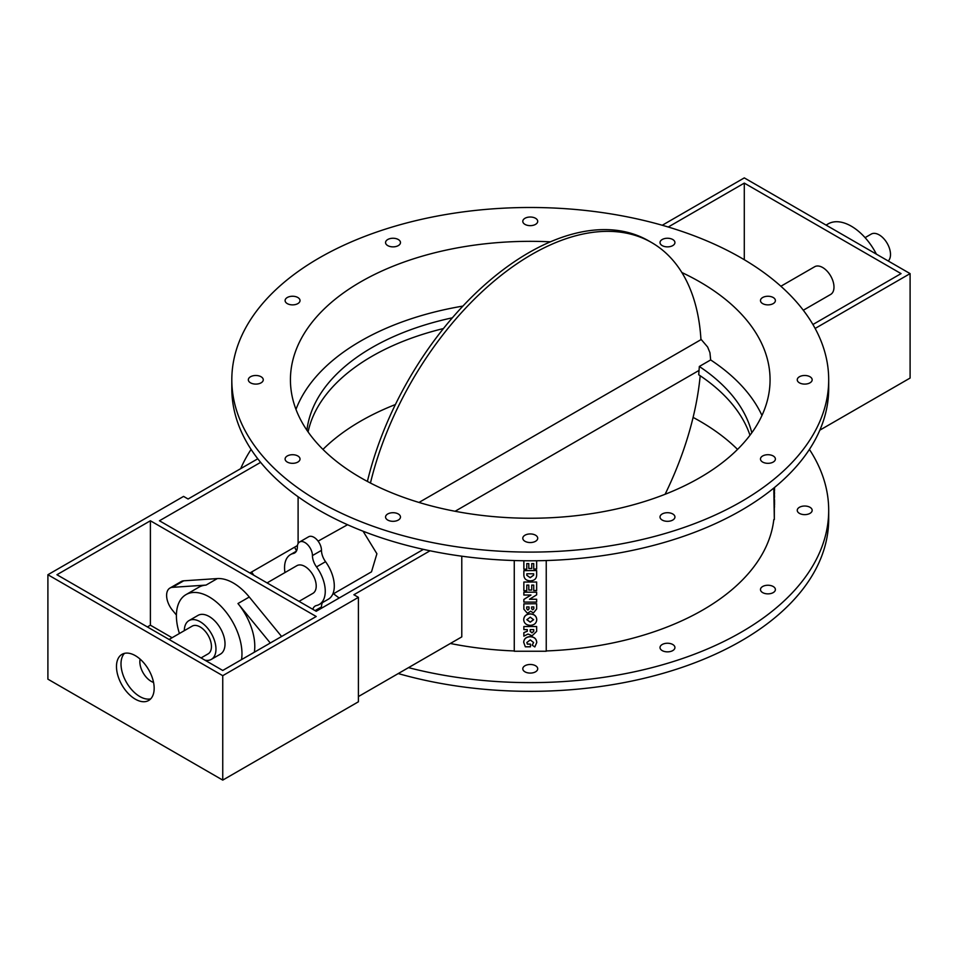 <?xml version="1.0" encoding="UTF-8"?>
<svg xmlns="http://www.w3.org/2000/svg" width="958" height="958" viewBox="0 0 958 958"><rect width="100%" height="100%" fill="white"/><g stroke="black" fill="none" stroke-linecap="round" stroke-linejoin="round"><path stroke-width="1.44" d="M774.327 500.399L774.327 497.094M774.327 493.55L774.543 497.094M774.327 490.544L774.543 493.55M774.543 487.466L774.543 490.544M774.327 505.034L774.543 507.022M774.543 499.825L774.543 505.034M774.327 487.634L774.327 519.559L773.801 488.065M531.63 606.929L533.81 606.929L533.81 608.809L532.744 609.803L531.63 608.809L531.63 606.929L531.63 608.689L532.744 609.803M532.744 609.683L533.81 608.689L533.81 606.929M526.684 606.929L529.044 606.929L529.044 608.809L527.906 610.09L526.684 608.809L526.684 606.929L526.684 608.689L527.906 610.09M527.906 609.971L529.044 608.689L529.044 606.929M523.858 603.851L536.648 603.72L523.858 603.851L523.858 609.192L527.427 613.312L530.672 611.204L533.426 612.976L536.648 608.977L536.648 603.851M533.726 590.427L533.726 585.11L533.726 590.547L536.648 590.547L536.648 582.021L523.858 582.021L523.858 590.703L526.78 590.703L526.78 585.11L528.804 585.11L528.804 590.044L531.726 590.044L531.726 585.11L533.726 585.11M531.726 585.11L531.726 589.924M528.804 589.924L528.804 585.11M526.78 585.11L526.78 590.583M536.648 582.021L523.858 582.021M526.84 573.77L533.654 573.77L533.654 575.183L530.217 577.71L526.84 575.339L526.84 573.77L526.84 575.219L530.217 577.71M530.217 577.578L533.654 575.063L533.654 573.77M523.858 570.669L536.648 570.549L523.858 570.669L523.858 575.147C524.062 578.764 526.205 580.668 530.265 580.859C534.313 580.68 536.444 578.812 536.648 575.243L536.648 570.669M533.726 568.908L533.726 563.603L533.726 569.04L536.648 569.04L536.648 560.753M528.804 568.405L528.804 563.603L528.804 568.525L531.726 568.525L531.726 563.603L533.726 563.603M531.726 563.603L531.726 568.405M523.858 560.753L523.858 569.184L526.78 569.184L526.78 563.603L528.804 563.603M526.78 563.603L526.78 569.064M523.858 599.457L523.858 602.091L536.648 602.091L536.648 599.265L529.499 599.265L536.648 594.846L536.648 592.188L523.858 592.188L523.858 595.038L530.971 595.038L523.858 599.457L530.768 595.038M536.648 592.188L523.858 592.188M529.69 599.145L536.648 599.265M526.864 619.598L530.241 622.185L526.864 619.718L530.241 617.156L533.594 619.718L530.241 622.185M530.241 622.065L533.594 619.598M523.703 619.67L523.703 619.551C523.99 616.018 526.182 614.114 530.265 613.862C534.313 614.114 536.468 616.018 536.755 619.551L536.755 619.67C536.468 616.138 534.313 614.246 530.265 613.982C526.182 614.246 523.99 616.138 523.703 619.67C524.002 623.203 526.193 625.107 530.265 625.358C534.301 625.107 536.468 623.203 536.755 619.67M533.726 631.262L533.726 629.61L533.726 631.382L531.989 632.843L530.217 631.382L530.217 629.61L530.217 631.262L531.989 632.723L533.726 631.262M530.217 629.61L533.726 629.61M523.858 632.639L527.307 631.13L527.307 629.61L527.307 631.25L523.858 632.639L523.858 636.148L528.026 634.04L532.097 635.801L536.648 631.382L536.648 626.52L523.858 626.52L523.858 629.61L527.307 629.61M536.648 626.52L523.858 626.52M526.864 642.435L527.355 644.004L530.481 644.135L527.355 644.135L526.864 642.555L530.241 639.896L533.594 642.531L532.205 645.189L534.827 646.949L536.755 642.543C536.456 638.914 534.277 636.974 530.241 636.723C526.182 636.974 524.002 638.854 523.703 642.327L525.331 646.806L530.481 646.806L530.481 644.135M530.241 636.723L530.241 636.603C526.182 636.854 524.002 638.723 523.703 642.207L523.703 642.327M530.241 636.603C534.277 636.854 536.456 638.794 536.755 642.423L536.755 642.543M533.594 642.399L532.205 645.189M546.24 560.55L546.24 651.248L514.266 651.248L514.266 560.55M828.694 379.787L828.694 388.493A298.441 172.296 180 0 1 530.253 560.789A298.441 172.296 180 0 1 231.812 388.493L231.812 379.787A298.441 172.296 0 0 0 530.253 552.095A298.441 172.296 0 0 0 828.694 379.787A298.441 172.296 0 0 0 741.276 257.953A298.441 172.296 0 0 0 416.047 220.603A298.441 172.296 0 0 0 231.812 379.787M251.092 449.41A298.441 172.296 0 0 0 240.674 468.654M251.583 572.01A298.441 172.296 0 0 0 253.81 575.255M408.503 667.642A298.441 172.296 0 0 0 828.694 510.327A298.441 172.296 0 0 0 809.414 449.41M546.24 650.949A244.074 140.922 0 0 0 773.801 519.559M294.645 547.15A244.074 140.922 0 0 0 296.513 550.922M333.54 593.756A244.074 140.922 0 0 0 339.18 598.02M450.356 643.489A244.074 140.922 0 0 0 514.266 650.949M769.873 585.398A7.46 4.311 180 0 1 775.393 589.553A7.46 4.311 180 0 1 767.933 593.864A7.46 4.311 180 0 1 760.472 589.553A7.46 4.311 180 0 1 769.873 585.398M802.78 506.171A7.46 4.311 180 0 1 812.168 510.327A7.46 4.311 180 0 1 804.708 514.638A7.46 4.311 180 0 1 797.248 510.327A7.46 4.311 180 0 1 802.78 506.171M537.462 667.666A7.46 4.311 180 0 1 537.713 668.792A7.46 4.311 180 0 1 530.253 673.091A7.46 4.311 180 0 1 522.793 668.792A7.46 4.311 180 0 1 529.271 664.517A7.46 4.311 180 0 1 537.462 667.666M672.755 644.506A7.46 4.311 180 0 1 674.935 647.56A7.46 4.311 180 0 1 667.475 651.859A7.46 4.311 180 0 1 660.014 647.56A7.46 4.311 180 0 1 664.624 643.572A7.46 4.311 180 0 1 672.755 644.506M367.393 481.431A239.811 138.455 -60 0 1 648.65 240.853L651.668 242.59A239.811 138.455 120 0 0 370.447 483.024M418.993 502.447L700.957 339.659A239.811 138.455 120 0 0 651.668 242.59M665.091 494.292A239.811 138.455 120 0 0 700.19 375.752M140.107 659.128A15.987 9.233 -120 0 0 153.555 682.419M430.022 550.79L353.885 594.738L358.412 597.349L222.747 675.677L222.747 780.111L47.9 679.162L47.9 574.728L183.565 496.4L188.079 499.01L257.774 458.786M150.394 520.769L316.212 616.497L222.747 670.456L56.941 574.728L150.394 520.769L150.394 625.203L172.093 637.729M147.388 626.939L150.394 625.203M358.412 597.349L358.412 701.783L222.747 780.111M780.878 286.25L814.683 266.731A15.987 9.233 60 0 1 830.67 275.964A15.987 9.233 60 0 1 830.67 294.429L803.295 310.236M865.086 237.632L871.205 234.099A15.987 9.233 60 0 1 886.605 242.362A15.987 9.233 60 0 1 888.246 260.995M443.434 328.558A223.825 129.222 0 0 0 308.093 431.926M306.931 430.25A223.825 129.222 180 0 1 452.356 317.816M295.974 409.377A239.811 138.455 180 0 1 462.93 306.081M681.856 272.515A239.811 138.455 180 0 1 770.064 379.787A239.811 138.455 180 0 1 622.029 507.704A239.811 138.455 180 0 1 360.675 477.695A239.811 138.455 180 0 1 290.43 379.787A239.811 138.455 180 0 1 550.419 241.823M700.933 339.168L707.627 347L709.95 352.724L710.656 359.933A239.811 138.455 180 0 1 761.969 415.473M737.54 449.41A239.811 138.455 0 0 0 693.101 417.401M395.403 404.539A239.811 138.455 0 0 0 322.954 449.41M826.047 225.094L828.131 223.897A46.367 26.764 60 0 1 876.402 254.169M812.911 324.511L901.059 273.617L744.294 183.11L744.294 259.714M744.294 183.11L668.253 227.01M819.82 430.166L910.1 378.051L910.1 273.617L815.126 328.45M910.1 273.617L744.294 177.889L662.253 225.262M241.536 659.607A46.367 26.764 -120 0 0 209.191 596.918A46.367 26.764 -120 0 0 186.008 594.619L198.821 587.23A46.367 26.764 60 0 1 206.03 585.099L172.404 587.338A15.987 9.233 -120 0 0 169.913 588.08L181.218 581.554A15.987 9.233 60 0 1 183.708 580.811L217.334 578.572A46.367 26.764 60 0 1 233.309 582.991A46.367 26.764 60 0 1 249.272 597.014L281.592 636.483M222.747 675.677L47.9 574.728M260.624 462.355L159.447 520.769L316.212 611.276L423.424 549.377M749.982 435.255A223.825 129.222 0 0 0 698.717 374.77L699.328 366.471A223.825 129.222 180 0 1 751.802 432.788M710.656 359.933L699.328 366.471M186.008 594.619A46.367 26.764 -120 0 0 179.433 633.489M188.954 620.616L197.995 615.395A22.381 12.921 60 0 1 209.191 616.497A22.381 12.921 60 0 1 223.813 636.22A22.381 12.921 60 0 1 220.376 654.158L211.335 659.379A22.381 12.921 -120 0 0 214.76 641.441A22.381 12.921 -120 0 0 200.138 621.718A22.381 12.921 -120 0 0 188.954 620.616A22.381 12.921 -120 0 0 184.319 630.675M312.811 609.324A13.388 7.736 60 0 1 315.218 606.019A13.388 7.736 60 0 1 316.511 605.516A28.776 16.609 -120 0 0 319.289 604.438A28.776 16.609 -120 0 0 316.511 566.908A13.388 7.736 60 0 1 312.44 555.58A10.658 6.155 -120 0 0 307.781 544.851A10.658 6.155 -120 0 0 299.579 542A10.658 6.155 -120 0 0 297.363 546.874A13.388 7.736 60 0 1 294.597 553.005A13.388 7.736 60 0 1 293.292 553.508A28.776 16.609 -120 0 0 290.514 554.586A28.776 16.609 -120 0 0 284.945 572.573M267.054 582.907L296.908 565.663A15.987 9.233 60 0 1 304.907 566.465A15.987 9.233 60 0 1 315.35 580.548A15.987 9.233 60 0 1 312.895 593.361L299.04 601.361M169.075 639.465L192.151 626.149A15.987 9.233 60 0 1 200.138 626.939A15.987 9.233 60 0 1 210.58 641.034A15.987 9.233 60 0 1 208.137 653.847L201.06 657.93M204.976 660.194A22.381 12.921 -120 0 0 211.335 659.379M270.288 643.01L237.967 603.54A46.367 26.764 60 0 1 254.349 652.218M169.913 588.08A15.987 9.233 -120 0 0 172.404 610.138L176.404 615.036M298.106 496.771L298.106 543.557M249.882 572.992L297.471 545.521M358.412 696.562L461.78 636.89L461.78 556.203M363.082 531.223L376.901 553.748L371.5 571.83L332.701 594.235M318.092 541.138L347.55 524.733M299.579 542L308.62 536.779A10.658 6.155 60 0 1 316.835 539.629A10.658 6.155 60 0 1 321.481 550.359A13.388 7.736 -120 0 0 325.552 561.687A28.776 16.609 60 0 1 328.331 599.217L319.289 604.438M322.499 602.582A13.388 7.736 -120 0 0 321.481 606.929A10.658 6.155 60 0 1 321.385 608.294M769.873 454.858A7.46 4.311 180 0 1 775.393 459.014A7.46 4.311 180 0 1 767.933 463.325A7.46 4.311 180 0 1 760.472 459.014A7.46 4.311 180 0 1 769.873 454.858M802.78 375.632A7.46 4.311 180 0 1 812.168 379.787A7.46 4.311 180 0 1 804.708 384.098A7.46 4.311 180 0 1 797.248 379.787A7.46 4.311 180 0 1 802.78 375.632M762.664 297.519A7.46 4.311 180 0 1 770.795 296.585A7.46 4.311 180 0 1 775.393 300.561A7.46 4.311 180 0 1 767.933 304.872A7.46 4.311 180 0 1 760.472 300.561A7.46 4.311 180 0 1 762.664 297.519M660.266 241.452A7.46 4.311 180 0 1 668.456 238.291A7.46 4.311 180 0 1 674.935 242.566A7.46 4.311 180 0 1 667.475 246.865A7.46 4.311 180 0 1 660.014 242.566A7.46 4.311 180 0 1 660.266 241.452M523.044 222.448A7.46 4.311 180 0 1 522.793 221.334A7.46 4.311 180 0 1 530.253 217.023A7.46 4.311 180 0 1 537.713 221.334A7.46 4.311 180 0 1 531.223 225.609A7.46 4.311 180 0 1 523.044 222.448M387.75 245.607A7.46 4.311 180 0 1 385.559 242.566A7.46 4.311 180 0 1 393.019 238.255A7.46 4.311 180 0 1 400.48 242.566A7.46 4.311 180 0 1 395.882 246.541A7.46 4.311 180 0 1 387.75 245.607M290.633 304.728A7.46 4.311 180 0 1 285.101 300.561A7.46 4.311 180 0 1 292.561 296.25A7.46 4.311 180 0 1 300.022 300.561A7.46 4.311 180 0 1 290.633 304.728M257.726 383.954A7.46 4.311 180 0 1 248.338 379.787A7.46 4.311 180 0 1 255.798 375.488A7.46 4.311 180 0 1 263.258 379.787A7.46 4.311 180 0 1 257.726 383.954M297.842 462.067A7.46 4.311 180 0 1 289.711 463.001A7.46 4.311 180 0 1 285.101 459.014A7.46 4.311 180 0 1 292.561 454.715A7.46 4.311 180 0 1 300.022 459.014A7.46 4.311 180 0 1 297.842 462.067M400.228 518.134A7.46 4.311 180 0 1 392.05 521.284A7.46 4.311 180 0 1 385.559 517.021A7.46 4.311 180 0 1 393.019 512.71A7.46 4.311 180 0 1 400.48 517.021A7.46 4.311 180 0 1 400.228 518.134M537.462 537.127A7.46 4.311 180 0 1 537.713 538.24A7.46 4.311 180 0 1 530.253 542.551A7.46 4.311 180 0 1 522.793 538.24A7.46 4.311 180 0 1 529.271 533.977A7.46 4.311 180 0 1 537.462 537.127M672.755 513.967A7.46 4.311 180 0 1 674.935 517.021A7.46 4.311 180 0 1 667.475 521.32A7.46 4.311 180 0 1 660.014 517.021A7.46 4.311 180 0 1 664.624 513.033A7.46 4.311 180 0 1 672.755 513.967M828.694 510.327L828.694 519.032A298.441 172.296 180 0 1 398.253 673.57M154.166 688.299A26.644 15.388 60 0 1 148.646 700.49A26.644 15.388 60 0 1 122.001 685.114A26.644 15.388 60 0 1 122.001 654.338A26.644 15.388 60 0 1 142.538 661.475A26.644 15.388 60 0 1 154.166 688.299M124.456 653.368A26.644 15.388 -120 0 0 126.528 682.503A26.644 15.388 -120 0 0 150.717 698.849M183.708 580.811L172.404 587.338M217.334 578.572L206.03 585.099M249.272 597.014L237.967 603.54M293.292 553.508L295.675 552.143M315.074 610.629L321.481 606.929M316.511 566.908L325.552 561.687M312.44 555.58L321.481 550.359M455.086 511.273L698.717 370.602M290.514 554.586L296.345 551.221"/></g></svg>
